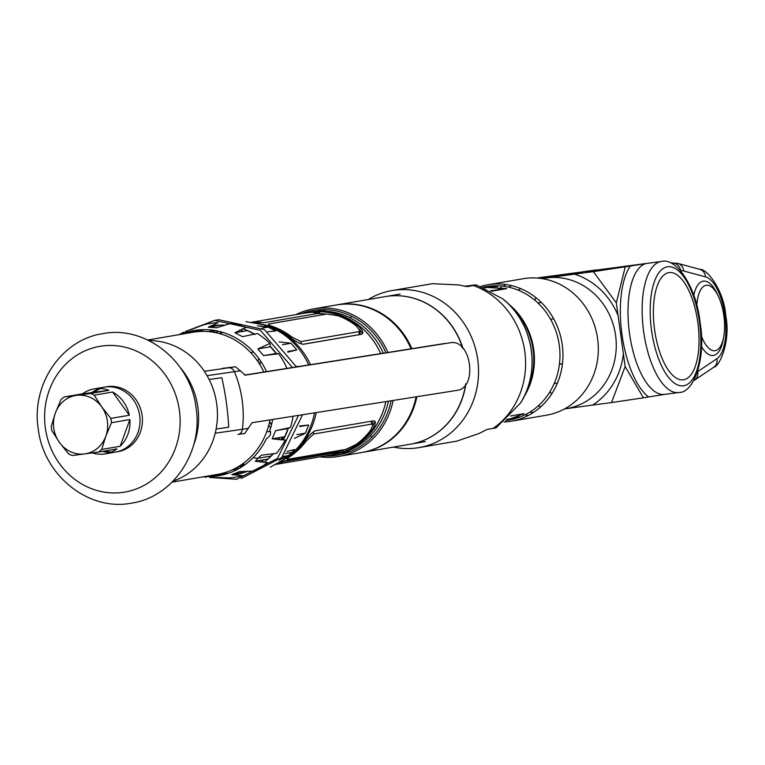 <?xml version="1.0" encoding="UTF-8"?>
<svg xmlns="http://www.w3.org/2000/svg" width="765" height="765" viewBox="0 0 765 765"><rect width="100%" height="100%" fill="white"/><g stroke="black" fill="none" stroke-linecap="round" stroke-linejoin="round"><path stroke-width="1.15" d="M147.731 340.004L193.076 332.249A72.111 65.914 80.3 0 1 263.858 372.029M216.705 403.882A72.111 65.914 -99.7 0 0 148.965 340.607A72.111 65.914 80.3 0 1 216.705 403.882A72.111 65.914 80.3 0 1 173.005 481.185A72.111 65.914 -99.7 0 0 216.705 403.882M269.978 419.889A72.111 65.914 80.3 0 1 217.384 474.405L172.039 482.16M267.071 325.995A72.111 65.914 80.3 0 1 310.494 364.676A72.111 65.914 -99.7 0 0 267.071 325.995M267.157 327.257A72.111 65.914 -99.7 0 0 264.547 326.435M218.255 331.207A72.111 65.914 -99.7 0 0 216.839 332M238.584 466.487A72.111 65.914 -99.7 0 0 241.482 467.023M283.758 458.159A72.111 65.914 -99.7 0 0 287.267 455.749M316.222 412.593A72.111 65.914 80.3 0 1 289.256 455.72A72.111 65.914 -99.7 0 0 316.222 412.593M242.553 466.334A72.111 65.914 80.3 0 1 239.761 465.761A72.111 65.914 -99.7 0 0 242.553 466.334M259.679 364.331A72.111 65.914 80.3 0 1 260.521 360.927M308.419 312.627A72.111 65.914 80.3 0 1 309.997 312.283M260.215 324.016A72.111 65.914 80.3 0 1 290.165 337.202C295.682 341.668 300.119 344.011 303.485 344.24L361.482 334.315C364.044 333.081 362.801 330.193 357.771 325.632A72.111 65.914 -99.7 0 0 310.389 312.235A72.111 65.914 -99.7 0 0 308.142 312.569L309.232 312.388A72.111 65.914 80.3 0 1 311.479 312.043A72.111 65.914 80.3 0 1 380.683 353.602A72.111 65.914 -99.7 0 0 309.232 312.388L311.843 311.938A72.111 65.914 80.3 0 1 383.313 353.191M308.687 312.483A72.111 65.914 -99.7 0 0 307.1 312.789A72.111 65.914 80.3 0 1 308.687 312.483M258.761 358.422A72.111 65.914 -99.7 0 0 257.862 361.539A72.111 65.914 80.3 0 1 258.761 358.422M268.754 425.254A72.111 65.914 -99.7 0 0 270.647 427.893A72.111 65.914 80.3 0 1 268.754 425.254M318.317 455.194A72.111 65.914 -99.7 0 0 320.573 455.338A72.111 65.914 80.3 0 1 318.317 455.194M331.398 454.869A72.111 65.914 -99.7 0 0 332.995 454.63A72.111 65.914 80.3 0 1 331.398 454.869M330.853 454.974A72.111 65.914 -99.7 0 0 332.45 454.726L333.54 454.534A72.111 65.914 -99.7 0 0 385.828 401.606A72.111 65.914 80.3 0 1 333.54 454.534L336.16 454.094A72.111 65.914 80.3 0 0 388.429 401.195M334.295 454.381A72.111 65.914 80.3 0 1 332.699 454.582M323.184 454.888A72.111 65.914 80.3 0 1 320.927 454.745M283.825 438.814A72.111 65.914 80.3 0 1 282.247 437.408M271.47 424.948A72.111 65.914 80.3 0 1 269.548 422.012M308.142 312.569A72.111 65.914 -99.7 0 0 306.555 312.866M317.217 455.376A72.111 65.914 -99.7 0 0 319.474 455.529M243.012 466.028A72.111 65.914 80.3 0 1 240.277 465.436M332.45 454.726A72.111 65.914 -99.7 0 0 372.23 429.815C375.845 424.135 376.265 421.152 373.492 420.846L315.486 430.772C312.34 432.082 308.716 435.62 304.623 441.386A72.111 65.914 80.3 0 1 283.452 459.861M371.723 424.106L372.861 424.938L370.69 430.083A72.111 65.914 80.3 0 1 355.945 444.57L345.732 449.399L287.726 459.316C286.129 459.612 287.353 458.369 291.417 455.605A72.111 65.914 -99.7 0 0 306.163 441.118L313.717 434.023L371.723 424.106L371.321 421.219M313.717 434.023L313.401 431.756M371.847 421.132L372.861 424.938M301.219 343.963L300.884 341.563L291.704 336.935A72.111 65.914 -99.7 0 0 273.545 326.808C268.869 325.182 267.339 324.226 268.945 323.939L326.951 314.023L338.073 315.773A72.111 65.914 80.3 0 1 356.241 325.9L359.741 330.404L358.89 331.637L359.301 334.64L302.959 344.279M300.884 341.563L358.89 331.637M359.741 330.404L360.152 333.339L359.301 334.64M251.475 322.266L304.958 313.115A72.111 65.914 80.3 0 1 316.643 312.273L313.793 312.761A72.111 65.914 80.3 0 1 319.627 313.191L264.097 322.687A72.111 65.914 -99.7 0 0 258.56 322.266L255.701 322.753A72.111 65.914 -99.7 0 0 254.181 322.725M255.539 322.993L259.555 322.304M374.726 421.104L372.851 425.656M242.429 463.973A70.189 64.164 -99.7 0 0 245.221 464.489M279.569 459.669A70.189 64.164 -99.7 0 0 286.445 455.892M270.523 431.498L266.679 431.804M283.327 439.732A70.189 64.164 80.3 0 1 282.495 439.062L281.711 438.422M343.055 449.849A70.189 64.164 80.3 0 1 332.125 452.832L280.621 461.639M359.397 329.39L362.62 333.578M316.94 313.65A70.189 64.164 80.3 0 1 326.215 314.147M250.652 352.56L253.559 352.063M266.66 327.344A70.189 64.164 -99.7 0 0 260.406 325.976M222.625 332.354A70.189 64.164 -99.7 0 0 220.167 333.77M312.522 456.179L314.616 455.825M241.424 464.671L244.618 464.919M313.43 456.562A72.111 65.914 80.3 0 1 311.173 456.418M276.93 463.791L277.877 463.628A72.111 65.914 -99.7 0 0 283.375 461.697L338.905 452.201A72.111 65.914 80.3 0 1 333.674 454.047L336.543 453.559A72.111 65.914 80.3 0 1 329.266 455.271L275.782 464.412M216.122 429.002L228.697 427.243A91.341 28.372 -98.2 0 0 221.821 377.728L209.141 379.507M204.36 371.312L235.477 366.76L222.424 368.376M235.477 366.76L245.364 375.118L450.442 342.758C471.183 338.694 478.029 388.027 457.049 390.37L252.039 422.72L244.838 433.401L238.192 434.444M444.895 343.475L244.599 375.07L450.442 342.758M286.923 451.484L294.554 449.504L291.953 452.45L285.23 453.597L291.953 452.45A309.682 105.245 44.9 0 0 294.955 450.623A73.641 67.32 80.3 0 1 285.555 458.455L270.37 467.157M239.187 468.4A73.641 67.32 80.3 0 1 236.299 467.807M314.511 412.861A73.641 67.32 80.3 0 1 294.955 450.623A309.682 105.245 -135.1 0 1 291.953 452.45L288.558 455.529L282.648 456.542M279.101 460.128L288.558 455.529M226.899 473.286L226.086 473.43M225.589 473.506L227.358 473.621M209.61 476.241A77.906 71.212 80.3 0 1 208.386 475.945M211.427 477.465L229.978 477.848A77.906 71.212 80.3 0 0 242.505 475.629L231.795 474.616L239.522 471.623L254.353 471.039A77.906 71.212 80.3 0 0 267.272 462.548L255.376 461.199L257.977 458.264L270.973 456.036L267.941 459.057L255.376 461.199M205.144 476.499A73.641 67.32 -99.7 0 0 253.014 457.795A309.682 105.245 44.9 0 0 257.977 458.264A309.682 105.245 -135.1 0 1 253.014 457.795A73.641 67.32 -99.7 0 0 266.392 438.814C270.399 436.098 271.508 433.411 269.71 430.762A73.641 67.32 -99.7 0 0 272.675 419.459M221.831 475.122L217.595 474.874L207.65 476.576M246.703 471.565L231.795 474.616M258.627 460.645A70.284 64.25 80.3 0 1 257.04 461.63M236.471 469.289L238.164 468.974A70.284 64.25 80.3 0 1 236.471 469.289A70.284 64.25 80.3 0 1 232.187 469.853M222.701 473.248A73.258 66.976 -99.7 0 0 228.534 473.229M260.588 462.28A73.258 66.976 -99.7 0 0 264.049 459.717M213.11 332.192A73.641 67.32 80.3 0 1 215.634 330.671M245.976 321.625L262.672 324.647A73.641 67.32 80.3 0 1 308.706 364.962M261.936 328.156L268.113 327.095L257.48 325.88M268.113 327.095L275.687 330.996L267.76 331.752M279.101 341.898L291.035 343.236L282.428 344.709M287.86 352.187L296.753 349.949L291.035 343.236M296.284 366.483L299.373 366.435M299.803 426.545L308.706 425.024L299.603 425.952M308.706 425.024L305.35 433.162L296.82 434.616M294.458 438.422L305.35 433.162M296.753 349.949L287.793 351.479M210.423 326.607L209.189 327.085M218.867 325.163L211.216 326.473M273.21 453.779L270.973 456.036L257.977 458.264L261.372 455.185L276.471 453.31A77.906 71.212 80.3 0 0 285.269 439.99L272.168 438.833L275.524 430.705L288.089 428.553L284.743 436.681L272.168 438.833M293.1 416.236A77.906 71.212 80.3 0 1 290.413 427.52L275.524 430.705M284.417 368.787L286.789 368.414M270.428 346.765L257.853 348.916L269.911 343.475L270.428 346.765L276.146 353.468L278.67 353.755A77.906 71.212 80.3 0 1 286.856 368.08M278.67 353.755L263.571 355.62L257.853 348.916M190.542 329.791L203.088 325.02A77.906 71.212 80.3 0 1 203.806 324.819A77.906 71.212 80.3 0 1 218.159 322.648L208.338 327.229L216.619 327.716L230.858 323.394A77.906 71.212 80.3 0 1 245.785 327.516L234.932 332.775L242.505 336.667L257.394 333.492A77.906 71.212 80.3 0 1 269.911 343.475M203.806 324.819L203.088 325.02M184.078 333.789A77.906 71.212 80.3 0 1 186.201 332.431M266.526 371.608A73.641 67.32 -99.7 0 0 180.836 334.343M276.146 353.468L263.571 355.62M234.932 332.775L247.506 330.623L255.08 334.515M208.338 327.229L220.913 325.077L223.982 325.249M186.077 332.45L196.93 330.117M208.549 331.618A70.284 64.25 80.3 0 1 212.775 330.738L214.477 330.47M280.832 440.009A73.258 66.976 -99.7 0 0 282.409 437.083M285.957 428.916A73.258 66.976 -99.7 0 0 286.158 428.371M243.796 331.255A73.258 66.976 -99.7 0 0 239.78 329.887M203.978 329.658A73.258 66.976 -99.7 0 0 198.479 331.58M302.93 434.721A69.605 63.629 -99.7 0 0 303.667 433.449M221.879 332.134A69.605 63.629 -99.7 0 0 219.201 333.502M215.367 332.603A69.605 63.629 80.3 0 1 218.685 331.302M76.51 395.362A29.567 27.024 80.3 0 1 101.755 406.932A29.567 27.024 80.3 0 1 105.809 436.213A29.567 27.024 80.3 0 1 84.638 453.922A29.567 27.024 80.3 0 1 59.402 442.361A29.567 27.024 80.3 0 1 55.338 413.081A29.567 27.024 80.3 0 1 76.51 395.362L90.49 393.487A32.952 30.122 -99.7 0 1 94.2 395.189L101.755 406.932L110.858 418.407A32.952 30.122 -99.7 0 1 111.221 420.559A32.952 30.122 -99.7 0 1 111.461 422.72L105.809 436.213L101.735 449.438A32.952 30.122 -99.7 0 1 98.618 452.048L72.226 455.538A32.952 30.122 -99.7 0 1 68.515 453.836L59.402 442.361L51.857 430.619A32.952 30.122 -99.7 0 1 51.494 428.467A32.952 30.122 -99.7 0 1 51.255 426.306L55.338 413.081L60.98 399.588A32.952 30.122 -99.7 0 1 64.097 396.978L76.51 395.362M108.917 390.332A32.952 30.122 -99.7 0 0 94.229 388.878A32.952 30.122 -99.7 0 0 82.524 393.832L108.917 390.332L90.49 393.487M82.524 393.832L64.097 396.978M129.285 415.261A32.952 30.122 -99.7 0 0 112.627 392.034L129.285 415.261L110.858 418.407M91.924 392.579A32.952 30.122 80.3 0 1 99.316 388.486M94.229 388.878L104.25 387.167A32.952 30.122 80.3 0 1 139.679 415.691A32.952 30.122 80.3 0 1 115.362 452.125L105.341 453.846A32.952 30.122 -99.7 0 0 117.035 448.892L98.618 452.048M112.627 392.034L94.2 395.189M110.275 452.517A32.952 30.122 80.3 0 1 102.682 451.35M129.887 419.564L120.153 446.282A32.952 30.122 -99.7 0 0 129.887 419.564L111.461 422.72M120.153 446.282L101.735 449.438M92.183 452.918A32.952 30.122 -99.7 0 0 105.341 453.846M116.567 451.895A32.952 30.122 -99.7 0 0 117.781 451.713A32.952 30.122 -99.7 0 0 142.099 415.28A32.952 30.122 -99.7 0 0 106.67 386.755A32.952 30.122 -99.7 0 0 105.465 386.985M100.578 388.534A32.952 30.122 -99.7 0 0 94.2 392.282M105.101 450.939A32.952 30.122 -99.7 0 0 111.441 452.058M232.713 474.855A75.247 68.793 -99.7 0 0 233.985 474.702A75.247 68.793 -99.7 0 0 244.064 472.512M244.953 472.235A75.247 68.793 -99.7 0 0 246.971 471.556M263.724 462.557A75.247 68.793 -99.7 0 0 273.421 453.75M283.155 440.057A75.247 68.793 -99.7 0 0 288.482 427.903M276.366 353.497A75.247 68.793 -99.7 0 0 270.389 346.516M254.487 334.066A75.247 68.793 -99.7 0 0 242.572 328.634M224.269 325.163A75.247 68.793 -99.7 0 0 221.42 325.106M220.712 325.115A75.247 68.793 -99.7 0 0 213.301 325.651A75.247 68.793 -99.7 0 0 209.897 326.196M238.307 473.975A75.247 68.793 80.3 0 1 237.944 474.023A75.247 68.793 80.3 0 1 232.378 474.51M224.786 474.386A75.247 68.793 80.3 0 1 220.167 473.86M195.878 331.838A75.247 68.793 80.3 0 1 200.057 329.811M212.986 325.699A75.247 68.793 -99.7 0 0 209.323 326.559A75.247 68.793 80.3 0 1 212.947 325.699M196.988 330.107A75.247 68.793 -99.7 0 0 192.111 332.421M216.418 474.568A75.247 68.793 -99.7 0 0 220.817 475.065M240.306 473.535A75.247 68.793 80.3 0 1 236.414 473.822M227.482 473.583A75.247 68.793 80.3 0 1 225.13 473.305M200.746 330.719A75.247 68.793 80.3 0 1 202.868 329.677M209.467 327.038A75.247 68.793 80.3 0 1 214.975 325.45M200.114 329.811A75.247 68.793 -99.7 0 0 195.945 331.828M220.234 473.841A75.247 68.793 -99.7 0 0 224.843 474.367M232.455 474.501A75.247 68.793 -99.7 0 0 238.02 474.013A75.247 68.793 -99.7 0 0 238.345 473.975M315.037 312.809A74.846 68.42 80.3 0 1 315.668 312.445M315.983 312.263A74.846 68.42 80.3 0 1 316.949 311.728M317.905 311.221A74.846 68.42 80.3 0 1 321.176 309.624M387.922 352.464A74.846 68.42 -99.7 0 0 313.411 308.897L336.437 304.958A74.846 68.42 80.3 0 1 411.073 348.811M313.411 308.897A74.846 68.42 -99.7 0 0 295.787 314.683M393.124 400.458A74.846 68.42 80.3 0 1 338.646 456.447A74.846 68.42 80.3 0 1 320.105 456.839M315.83 456.15A74.846 68.42 80.3 0 1 314.874 455.95M416.093 396.834A74.846 68.42 80.3 0 1 361.673 452.507L338.646 456.447M345.723 453.176A74.846 68.42 80.3 0 1 342.108 452.765M341.037 452.603A74.846 68.42 80.3 0 1 338.876 452.211M338.857 452.211A74.846 68.42 80.3 0 1 336.925 451.799M385.923 352.78A73.354 67.062 -99.7 0 0 301.123 313.774M260.636 361.099A73.354 67.062 -99.7 0 0 259.823 364.57M269.605 421.745A73.354 67.062 -99.7 0 0 271.518 424.747M325.441 455.921A73.354 67.062 -99.7 0 0 391.078 400.784M347.903 320.325A73.115 66.842 80.3 0 1 348.553 319.56M350.121 317.81A73.115 66.842 80.3 0 1 351.623 316.241M325.708 309.624A73.115 66.842 -99.7 0 0 322.151 311.078M320.669 311.757A73.115 66.842 -99.7 0 0 318.154 313.028M340.473 450.767A73.115 66.842 -99.7 0 0 344.537 451.331M346.163 451.484A73.115 66.842 -99.7 0 0 349.997 451.666M372.239 436.815A73.115 66.842 80.3 0 1 370.308 435.84M368.242 434.702A73.115 66.842 80.3 0 1 367.382 434.204M463.035 348.572A74.846 68.42 -99.7 0 0 385.417 296.581A74.846 68.42 -99.7 0 0 385.321 296.591M410.556 444.149A74.846 68.42 -99.7 0 0 410.652 444.13A74.846 68.42 -99.7 0 0 465.866 383.801M411.847 348.687A74.846 68.42 -99.7 0 0 337.212 304.824L385.225 296.61A74.846 68.42 80.3 0 1 461.295 344.04L461.993 347.54M465.627 384.135A74.846 68.42 80.3 0 1 410.461 444.169L362.438 452.373A74.846 68.42 -99.7 0 0 416.858 396.71M321.692 309.605A74.846 68.42 -99.7 0 0 318.489 311.183M317.494 311.718A74.846 68.42 -99.7 0 0 316.5 312.273M316.433 312.311A74.846 68.42 -99.7 0 0 315.543 312.828M337.547 451.637A74.846 68.42 -99.7 0 0 341.553 452.431M342.672 452.603A74.846 68.42 -99.7 0 0 346.22 453.023M512.11 307.846A67.636 61.831 80.3 0 1 526.406 391.403M491.302 291.255L506.717 288.625L482.849 287.229M505.646 420.568L509.366 419.937A67.636 61.831 -99.7 0 0 559.1 343.992A67.636 61.831 -99.7 0 0 488.672 286.273A67.636 61.831 -99.7 0 0 486.569 286.598L482.992 287.21M484.79 286.932A67.636 61.831 -99.7 0 0 483.05 287.315M505.808 420.425A67.636 61.831 -99.7 0 0 507.262 420.253A67.636 61.831 -99.7 0 0 507.568 420.215M523.987 396.777A67.636 61.831 -99.7 0 0 508.046 303.581M510.418 415.978L524.063 413.645L505.789 420.549M490.422 290.776L506.717 288.625M484.599 287.965A66.679 60.951 80.3 0 1 489.189 287.162A66.679 60.951 80.3 0 1 497.393 286.684M518.871 416.495A66.679 60.951 80.3 0 1 507.511 419.239A66.679 60.951 80.3 0 1 507.052 419.297M464.594 286.263L473.822 285.096C477.36 284.743 477.217 284.896 473.382 285.546L467.186 286.607M473.822 285.096C477.36 284.743 477.217 284.896 473.382 285.546A79.675 72.838 -99.7 0 1 524.78 351.46A79.675 72.838 -99.7 0 1 493.196 428.381C497.04 427.721 497.183 427.578 493.635 427.931M493.196 428.381L487.037 429.433L479.12 433.468L456.762 441.147L418.933 447.621A79.675 72.838 -99.7 0 0 477.523 358.154A79.675 72.838 -99.7 0 0 394.558 290.165A79.675 72.838 80.3 0 0 392.072 290.537A79.675 72.838 80.3 0 0 368.271 299.507M418.933 447.621A79.675 72.838 -99.7 0 1 416.456 447.994A79.675 72.838 80.3 0 1 393.506 447.066M467.138 286.607L458.503 284.915L432.378 283.691L392.072 290.537M586.133 271.575L597.742 269.911M582.815 271.881L579.268 272.35A66.096 26.775 82.5 0 0 578.866 272.407L540.358 278.364L578.866 272.407A66.096 26.775 -97.5 0 1 579.268 272.35A66.096 26.775 -97.5 0 1 579.679 272.302M630.331 266.029L646.836 263.409A66.096 26.775 82.5 0 0 629.442 332.89A66.096 26.775 82.5 0 0 664.603 394.396A66.096 26.775 82.5 0 0 665.005 394.338L648.5 396.959A71.872 29.118 -97.5 0 1 621.974 334.477A71.872 29.118 -97.5 0 1 630.331 266.029L593.363 271.642L616.313 302.892L625.139 366.492L643.394 397.829L611.531 402.572L625.139 366.492M541.706 278.546L593.363 271.642M623.379 353.822A71.872 65.694 80.3 0 1 592.636 405.077L565.937 408.701M592.636 405.077L611.531 402.572M643.394 397.829L648.5 396.959M625.225 266.899L616.313 302.892M533.339 412.498A66.096 60.425 80.3 0 1 529.915 412.106M511.651 285.641A66.096 60.425 -99.7 0 0 508.543 287.152M506.181 288.453A66.096 60.425 -99.7 0 0 505.665 288.759M487.831 284.771L523.193 278.718A69.223 63.285 -99.7 0 1 597.599 338.646A69.223 63.285 80.3 0 1 546.535 415.185L511.173 421.238A69.223 63.285 -99.7 0 0 562.246 344.69A69.223 63.285 -99.7 0 0 487.831 284.771A69.223 63.285 -99.7 0 0 480.793 286.435M528.376 415.414A69.223 63.285 80.3 0 1 525.019 414.831M522.906 414.362A69.223 63.285 80.3 0 1 521.692 414.056M503.982 422.003A69.223 63.285 -99.7 0 0 511.173 421.238M505.99 284.542A69.223 63.285 -99.7 0 0 503.026 286.206M501.324 287.267A69.223 63.285 -99.7 0 0 497.661 289.82M596.537 269.93L582.94 271.728L596.537 269.93M723.422 338.484A37.495 15.195 -97.5 0 1 701.4 346.402M693.75 295.386A37.495 15.195 -97.5 0 1 717.647 294.888M551.651 394.032A97.346 88.989 80.3 0 1 549.939 391.728M521.759 319.474L522.419 319.359M532.631 372.555L533.301 372.44M537.24 278.049L541.238 277.399M534.955 300.329A97.346 88.989 80.3 0 1 535.835 297.585M559.425 364.159L562.457 363.738M696.8 305.618A33.01 13.378 -97.5 0 1 706.105 285.297A33.01 13.378 -97.5 0 1 723.833 315.744A33.01 13.378 -97.5 0 1 715.179 350.695A33.01 13.378 -97.5 0 1 701.304 335.806M683.652 379.746A54.086 21.908 -97.5 0 1 654.611 329.878A54.086 21.908 -97.5 0 1 668.792 272.617A54.086 21.908 -97.5 0 1 679.483 276.844A54.086 21.908 -97.5 0 1 697.938 323.308A54.086 21.908 -97.5 0 1 692.21 372.976A54.086 21.908 -97.5 0 1 683.652 379.746M244.838 433.401L238.078 434.463A6.732 5.384 -99 0 1 237.953 434.482L238.078 434.463A6.732 5.384 -99 0 0 242.381 429.289L215.204 433.21M248.491 428.324L242.381 429.289A91.341 73.029 -99 0 0 234.396 371.723L240.506 370.757M207.076 375.663L234.396 371.723A6.732 5.384 81 0 0 228.697 367.831M45.355 428.084A73.937 67.588 80.3 0 1 102.204 345.981A73.937 67.588 80.3 0 1 179.373 410.336A73.937 67.588 -99.7 0 1 122.524 492.431A73.937 67.588 -99.7 0 1 45.355 428.084M193.545 445.326A72.111 65.914 -99.7 0 0 197.848 407.114A72.111 65.914 80.3 0 0 180.253 367.602M476.346 284.915L502.643 298.828A75.754 69.252 80.3 0 1 520.477 403.059L496.169 427.778M683.776 385.742A60.043 24.327 82.5 0 0 699.516 322.17A60.043 24.327 82.5 0 0 667.271 266.813A60.043 24.327 82.5 0 0 651.541 330.375A60.043 24.327 82.5 0 0 683.776 385.742M597.513 269.93L661.352 261.477A66.096 26.775 82.5 0 0 660.95 261.534A66.096 26.775 82.5 0 0 643.556 331.016A66.096 26.775 82.5 0 0 678.718 392.531A66.096 26.775 82.5 0 0 679.119 392.464M597.169 269.988L646.836 263.409M540.453 277.504L582.347 271.948M574.477 274.147A71.872 65.694 80.3 0 1 618.072 315.562M697.565 371.694A39.13 15.855 82.5 0 0 697.623 371.656L716.891 358.728A42.018 17.021 82.5 0 0 724.952 315.457A42.018 17.021 82.5 0 0 705.531 276.882L683.652 270.982A39.13 15.855 82.5 0 0 680.726 270.829A8.941 8.176 -99.7 0 0 671.393 263.045L671.689 262.997A48.071 19.469 82.5 0 0 671.393 263.045L671.039 263.103M564.532 408.94L566.827 408.548A66.096 60.425 80.3 0 0 615.596 335.462A66.096 60.425 -99.7 0 0 546.602 277.934A66.096 60.425 -99.7 0 0 544.537 278.24L542.251 278.632M520.535 288.558A66.096 60.425 -99.7 0 0 518.383 290.241M540.759 406.798A66.096 60.425 80.3 0 1 538.168 405.928M683.652 270.982A8.941 8.061 -74.9 0 0 677.876 263.428L671.689 262.997M705.531 276.882A8.941 8.061 -74.9 0 0 699.755 269.328L677.876 263.428M716.891 358.728A8.941 8.013 56.1 0 1 713.764 367.219C719.875 366.435 730.785 340.568 725.803 316.041C724.168 291.054 707.29 268.62 699.755 269.328M697.623 371.656A8.941 8.013 56.1 0 1 694.505 380.157L713.764 367.219M557.436 383.055L554.204 383.485M562.438 363.882L559.416 364.283M541.371 302.491L537.891 302.95M553.678 318.814L550.542 319.225L553.678 318.814M256.954 323.279L261.812 322.447M206.292 477.226L203.356 476.805M256.992 461.62L258.532 460.664M184.011 332.125L179.039 334.649M236.71 331.599L238.718 332.125M279.894 437.513L278.546 439.846M196.079 407.86C190.877 361.568 145.933 325.173 102.854 333.636C61.257 339.593 31.078 384.891 38.25 428.916C43.452 475.199 88.386 511.603 131.465 503.14C173.062 497.193 203.251 451.886 196.079 407.86M209.687 477.475L236.615 479.273L277.475 458.426L298.522 415.385M292.402 367.535L260.425 330.317L214.63 320.411L185.417 331.494M214.124 320.478L218.666 319.713L264.48 329.639L296.457 366.894M241.157 478.517L281.673 457.575L302.548 414.745M351.919 304.059L351.154 304.193M376.571 448.204L375.797 448.338M400.076 294.076L385.417 296.581M425.302 441.625L410.652 444.13M502.643 298.828C533.052 321.95 541.467 371.14 520.477 403.059M664.603 394.396L679.31 392.435C693.922 392.694 706.334 357.838 700.128 322.801C696.427 286.99 676.413 257.26 661.352 261.477M520.64 288.606L518.498 290.289M538.264 405.832L540.845 406.722M693.855 380.568L694.505 380.157M579.268 272.35L540.855 277.437"/></g></svg>
